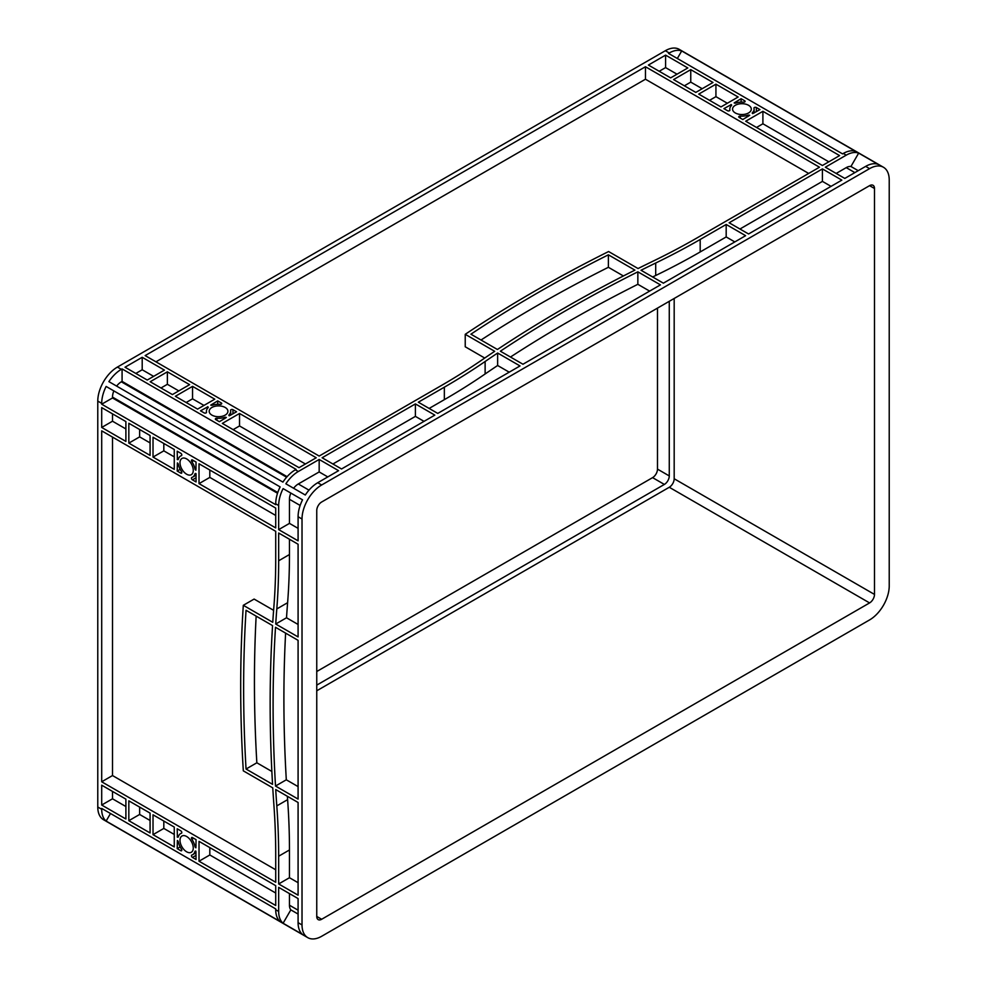 <?xml version="1.0" encoding="UTF-8"?>
<svg xmlns="http://www.w3.org/2000/svg" width="987" height="987" viewBox="0 0 987 987"><rect width="100%" height="100%" fill="white"/><g stroke="black" fill="none" stroke-linecap="round" stroke-linejoin="round"><path stroke-width="1.48" d="M186.642 836.495A9.376 5.416 -120 0 0 181.953 836.026A9.376 5.416 -120 0 0 180.51 843.54A9.376 5.416 -120 0 0 186.642 851.806A9.376 5.416 -120 0 0 191.33 852.262A9.376 5.416 -120 0 0 192.761 844.749A9.376 5.416 -120 0 0 186.642 836.495M186.642 458.918A9.376 5.416 -120 0 0 181.953 458.449A9.376 5.416 -120 0 0 180.51 465.963A9.376 5.416 -120 0 0 186.642 474.216A9.376 5.416 -120 0 0 191.33 474.685A9.376 5.416 -120 0 0 192.761 467.172A9.376 5.416 -120 0 0 186.642 458.918M225.184 407.471A9.376 5.416 0 0 0 214.969 406.286A9.376 5.416 0 0 0 209.182 411.295A9.376 5.416 0 0 0 211.921 415.12A9.376 5.416 0 0 0 222.137 416.292A9.376 5.416 0 0 0 227.923 411.295A9.376 5.416 0 0 0 225.184 407.471M748.565 105.288A9.376 5.416 0 0 0 738.35 104.116A9.376 5.416 0 0 0 732.564 109.125A9.376 5.416 0 0 0 735.303 112.95A9.376 5.416 0 0 0 745.518 114.122A9.376 5.416 0 0 0 751.304 109.125A9.376 5.416 0 0 0 748.565 105.288M660.439 284.873L522.962 364.24L500.372 351.199A1388.697 801.752 180 0 1 637.849 271.832L660.439 284.873M520.013 365.943L437.772 413.417L418.34 402.202L444.347 387.188A694.354 400.882 0 0 0 485.123 361.501A1388.697 801.752 180 0 1 497.633 353.025L520.013 365.943M841.849 180.127L748.565 233.981L729.134 222.766L822.418 168.913L841.849 180.127M745.617 235.683L663.375 283.17L641.007 270.253A1388.697 801.752 180 0 1 655.701 263.023A694.354 400.882 0 0 0 700.19 239.483L726.185 224.468L745.617 235.683M645.461 66.746L819.481 167.21L697.254 237.781A690.184 398.477 180 0 1 653.024 261.185A1392.867 804.158 0 0 0 638.046 268.538L608.597 251.537A1388.697 801.752 0 0 0 465.235 334.309L494.684 351.31A1392.867 804.158 0 0 0 481.94 359.959A690.184 398.477 180 0 1 441.399 385.498L319.171 456.056L145.151 355.591L645.461 66.746L645.461 79.219L808.674 173.441M142.202 357.294L164.422 370.125L147.248 380.044L125.016 367.213L142.202 357.294L142.202 369.767L153.627 376.355M150.184 381.747L167.371 371.828L189.603 384.659L172.417 394.578L150.184 381.747M690.752 69.645L712.984 82.476L695.798 92.408L673.578 79.577L690.752 69.645L690.752 82.118L702.176 88.719M665.583 55.124L687.816 67.955L670.629 77.874L648.41 65.043L665.583 55.124L665.583 67.597L677.008 74.185M232.957 409.691L236.572 411.776L229.28 415.786A1.394 0.802 180 0 1 229.058 414.811A12.152 7.02 0 0 0 230.699 411.295A12.152 7.02 0 0 0 230.6 410.358A1.394 0.802 180 0 1 232.957 409.691L232.957 413.861M216.93 418.241A12.152 7.02 0 0 0 224.654 417.353A1.394 0.802 180 0 1 226.331 417.489L219.385 421.696L215.771 419.611A1.394 0.802 180 0 1 216.93 418.241L216.93 420.277M204.149 412.899L200.534 410.814L207.825 406.804A1.394 0.802 180 0 1 208.047 407.767A12.152 7.02 0 0 0 206.406 411.295A12.152 7.02 0 0 0 206.505 412.221A1.394 0.802 180 0 1 204.149 412.899M220.163 404.337A12.152 7.02 0 0 0 212.452 405.225A1.394 0.802 180 0 1 210.774 405.102L217.708 400.882L221.335 402.98A1.394 0.802 180 0 1 220.163 404.337M727.53 110.729L723.915 108.632L731.207 104.622A1.394 0.802 180 0 1 731.429 105.597A12.152 7.02 0 0 0 729.788 109.125A12.152 7.02 0 0 0 729.886 110.05A1.394 0.802 180 0 1 727.53 110.729M743.556 102.167A12.152 7.02 0 0 0 735.833 103.055A1.394 0.802 180 0 1 734.155 102.932L741.101 98.712L744.716 100.81A1.394 0.802 180 0 1 743.556 102.167M756.338 107.509L759.953 109.606L752.662 113.616A1.394 0.802 180 0 1 752.439 112.641A12.152 7.02 0 0 0 754.093 109.125A12.152 7.02 0 0 0 753.982 108.188A1.394 0.802 180 0 1 756.338 107.509L756.338 111.691M740.324 116.071A12.152 7.02 0 0 0 748.035 115.183A1.394 0.802 180 0 1 749.713 115.306L742.779 119.526L739.152 117.428A1.394 0.802 180 0 1 740.324 116.071L740.324 118.107M415.404 403.905L434.823 415.12L341.539 468.973L322.12 457.758L415.404 403.905L415.404 416.378L424.028 421.35M316.222 457.758L299.036 467.678L222.334 423.398L239.52 413.479L316.222 457.758M214.771 399.18L197.585 409.111L175.365 396.28L192.539 386.361L214.771 399.18M745.716 121.228L762.902 111.309L839.604 155.588L822.418 165.508L745.716 121.228M738.153 97.01L720.966 106.929L698.747 94.098L715.933 84.179L738.153 97.01M608.387 254.819A1388.697 801.752 0 0 0 470.91 334.186L497.423 349.497A1388.697 801.752 180 0 1 634.9 270.13L608.387 254.819L608.387 267.292A1388.697 801.752 0 0 0 481.014 340.022M825.366 167.21L846.229 155.156A27.772 16.039 120 0 1 858.665 153.108L878.097 164.323A27.772 16.039 120 0 0 865.661 166.384L844.798 178.425L825.366 167.21M681.696 50.942A27.772 16.039 -60 0 0 669.272 52.99L668.532 53.421L842.553 153.886L843.293 153.466A27.772 16.039 -60 0 1 855.717 151.406L681.696 50.942L677.329 58.504M307.771 937.65L103.524 819.728A27.772 16.039 -60 0 1 97.775 807.021L97.775 401.092A27.772 16.039 -60 0 1 117.416 367.078L665.337 50.719A27.772 16.039 -60 0 1 679.229 49.35L883.476 167.272A27.772 16.039 120 0 0 869.584 168.641L321.663 484.987A27.772 16.039 120 0 0 302.022 519.014L302.022 924.93A27.772 16.039 120 0 0 307.771 937.65A27.772 16.039 120 0 0 321.663 936.281L869.584 619.922A27.772 16.039 120 0 0 889.225 585.908L889.225 179.979A27.772 16.039 120 0 0 883.476 167.272M121.339 369.335L122.08 368.916L296.088 469.38L295.36 469.812A27.772 16.039 120 0 0 282.924 482.1L108.903 381.636A27.772 16.039 -60 0 1 121.339 369.335L117.416 367.078M298.296 471.515L319.171 459.461L338.59 470.676L317.728 482.729A27.772 16.039 120 0 0 305.304 495.018L285.872 483.803A27.772 16.039 -60 0 1 298.296 471.515L295.36 469.812M298.086 544.232L298.086 636.936L275.718 624.018A1388.697 801.765 60 0 1 276.804 608.942A694.354 400.882 -120 0 0 278.667 560.776L278.667 533.017L298.086 544.232M298.086 640.329L298.086 799.075L275.509 786.034A1388.697 801.765 60 0 1 275.509 627.288L298.086 640.329M101.698 430.85L275.718 531.314L275.718 559.074A690.184 398.477 60 0 1 273.868 606.943A1392.867 804.171 -120 0 0 272.757 622.303L243.308 605.302A1388.697 801.765 -120 0 0 243.308 770.847L272.757 787.86A1392.867 804.171 -120 0 0 273.868 804.491A690.184 398.477 60 0 1 275.718 854.508L275.718 882.255L101.698 781.79L101.698 430.85M199.016 841.368L275.718 885.66L275.718 905.498L199.016 861.219L199.016 841.368M174.267 469.343L153.022 457.08L153.022 437.241L174.267 449.504L174.267 469.343M101.698 407.606L125.892 421.572L125.892 441.411L101.698 427.445L101.698 407.606M101.698 785.183L125.892 799.149L125.892 819L101.698 805.034L101.698 785.183M174.267 846.92L153.022 834.657L153.022 814.818L174.267 827.081L174.267 846.92M180.831 473.131L177.204 471.046L177.389 462.928A1.394 0.802 60 0 1 178.339 464.322A12.152 7.02 -120 0 0 181.423 471.441A1.394 0.802 60 0 1 180.831 473.131L181.805 472.563M181.423 455.673A12.152 7.02 -120 0 0 180.559 456.043A12.152 7.02 -120 0 0 178.339 459.226A1.394 0.802 60 0 1 177.389 459.523L177.204 451.207L180.831 453.292A1.394 0.802 60 0 1 181.423 455.673L181.608 455.562M275.718 508.071L275.718 527.922L199.016 483.63L199.016 463.791L275.718 508.071M192.453 460.004L196.068 462.089L195.895 470.207A1.394 0.802 60 0 1 194.945 468.825A12.152 7.02 -120 0 0 191.848 461.694A1.394 0.802 60 0 1 192.453 460.004M192.453 837.581L196.068 839.666L195.895 847.796A1.394 0.802 60 0 1 194.945 846.402A12.152 7.02 -120 0 0 191.848 839.271A1.394 0.802 60 0 1 192.453 837.581M191.848 855.038A12.152 7.02 -120 0 0 192.712 854.668A12.152 7.02 -120 0 0 194.945 851.485A1.394 0.802 60 0 1 195.895 851.189L196.068 859.517L192.453 857.419A1.394 0.802 60 0 1 191.848 855.038M180.831 850.72L177.204 848.623L177.389 840.505A1.394 0.802 60 0 1 178.339 841.899A12.152 7.02 -120 0 0 181.423 849.03A1.394 0.802 60 0 1 180.831 850.72L181.805 850.152M181.423 833.25A12.152 7.02 -120 0 0 180.559 833.62A12.152 7.02 -120 0 0 178.339 836.803A1.394 0.802 60 0 1 177.389 837.099L177.204 828.784L180.831 830.869A1.394 0.802 60 0 1 181.423 833.25L181.608 833.139M275.718 789.563L298.086 802.48L298.086 895.172L278.667 883.957L278.667 856.21A694.354 400.882 -120 0 0 276.804 805.898A1388.697 801.765 60 0 1 275.718 789.563M196.068 473.711L196.068 481.94L192.453 479.842A1.394 0.802 60 0 1 191.848 477.461A12.152 7.02 -120 0 0 192.712 477.091A12.152 7.02 -120 0 0 194.945 473.908A1.394 0.802 60 0 1 195.895 473.612L196.068 473.711M150.073 813.115L150.073 832.954L128.828 820.691L128.828 800.852L150.073 813.115M150.073 435.538L150.073 455.377L128.828 443.114L128.828 423.275L150.073 435.538M272.56 784.332A1388.697 801.765 60 0 1 272.56 625.598L246.047 610.287A1388.697 801.765 -120 0 0 246.047 769.033L272.56 784.332M278.667 529.624L278.667 505.529A27.772 16.039 -60 0 1 283.096 488.614L302.528 499.829A27.772 16.039 120 0 0 298.086 516.744L298.086 540.839L278.667 529.624L289.462 523.381L289.462 499.286A12.498 7.217 120 0 1 290.82 493.068L302.528 499.829M275.718 503.826L275.718 504.678L101.698 404.201L101.698 403.35A27.772 16.039 -60 0 1 106.127 386.448L280.148 486.912A27.772 16.039 120 0 0 275.718 503.826L278.667 505.529M110.495 813.51L106.127 821.073A27.772 16.039 -60 0 1 101.698 809.278L101.698 808.427L275.718 908.904L275.718 909.755L278.667 911.445L278.667 887.362L298.086 898.577L298.086 922.672A27.772 16.039 120 0 0 302.528 934.455L283.096 923.24L290.82 909.866A12.498 7.217 -60 0 1 289.462 905.215L289.462 893.593M277.532 493.253L112.506 397.971L112.506 397.119A12.498 7.217 -60 0 1 113.85 390.901L280.148 486.912M106.127 386.448L113.85 390.901M101.698 404.201L112.506 397.971M116.639 386.09A12.498 7.217 -60 0 1 121.339 381.809L122.08 381.389L287.106 476.672M122.08 368.916L122.08 381.389M106.127 821.073L280.148 921.537A27.772 16.039 -60 0 1 275.718 909.755M233.142 429.629L239.52 425.952L305.415 464.001M239.52 413.479L239.52 425.952M319.171 459.461L319.171 471.934L327.795 476.918M429.148 408.433L444.347 399.661A694.354 400.882 0 0 0 485.123 373.974A1388.697 801.752 180 0 1 497.633 365.498L509.206 372.173M332.915 464.001L415.404 416.378M465.235 334.309L465.235 346.782L484.728 358.047M155.946 361.822L645.461 79.219M739.942 229.009L822.418 181.386L831.054 186.358M652.654 276.977A1388.697 801.752 180 0 1 655.701 275.496A694.354 400.882 0 0 0 700.19 251.956L726.185 236.942L734.822 241.926M822.418 168.913L822.418 181.386M756.523 127.459L762.902 123.782L828.809 161.819M762.902 111.309L762.902 123.782M298.086 624.463L286.514 617.776A1388.697 801.765 60 0 1 287.612 602.699A694.354 400.882 -120 0 0 289.462 554.534L289.462 539.26M298.086 786.602L286.304 779.804A1388.697 801.765 60 0 1 285.613 633.123M298.086 882.699L289.462 877.714L289.462 849.967A694.354 400.882 -120 0 0 287.612 799.655A1388.697 801.765 60 0 1 287.365 796.287M273.609 610.324L254.115 599.072L243.308 605.302M275.718 869.781L112.506 775.548L112.506 437.093M278.667 883.957L289.462 877.714M101.698 781.79L112.506 775.548M275.718 515.448L209.812 477.4L209.812 470.034M199.016 483.63L209.812 477.4M298.086 528.366L289.462 523.381M275.718 893.025L209.812 854.976L209.812 847.611M199.016 861.219L209.812 854.976M150.073 442.904L139.636 436.883L139.636 429.505M174.267 456.87L163.817 450.849L163.817 443.471M128.828 443.114L139.636 436.883M153.022 457.08L163.817 450.849M125.892 428.938L112.506 421.215L112.506 413.849M101.698 427.445L112.506 421.215M125.892 806.527L112.506 798.791L112.506 791.426M150.073 820.481L139.636 814.46L139.636 807.095M101.698 805.034L112.506 798.791M128.828 820.691L139.636 814.46M174.267 834.447L163.817 828.426L163.817 821.048M153.022 834.657L163.817 828.426M160.992 387.977L167.371 384.301L178.795 390.889M135.824 373.444L142.202 369.767M167.371 371.828L167.371 384.301M186.161 402.511L192.539 398.822L203.964 405.423M192.539 386.361L192.539 398.822M684.373 85.807L690.752 82.118M709.542 100.341L715.933 96.652L727.345 103.253M715.933 84.179L715.933 96.652M659.205 71.274L665.583 67.597M217.708 400.882L217.708 404.288M741.101 98.712L741.101 102.117M177.204 471.046L180.152 469.343M177.204 848.623L180.152 846.92M308.98 490.144L298.296 483.975L319.171 471.934M510.476 357.035A1388.697 801.752 180 0 1 637.849 284.305L649.631 291.103M836.174 173.441L846.229 167.63A12.498 7.217 -60 0 1 850.942 166.482L858.209 170.677M290.82 909.866L298.086 914.061M298.296 483.975A12.498 7.217 120 0 0 293.595 488.269M316.753 685.126L664.362 484.432A6.946 4.01 120 0 0 669.272 475.931L669.272 301.306M316.753 671.518L652.58 477.634A6.946 4.01 120 0 0 657.49 469.121L657.49 308.117M316.753 690.789L669.272 487.27A6.946 4.01 120 0 0 674.183 478.757L674.183 298.469M316.753 916.429A6.946 4.01 120 0 0 318.184 919.613A6.946 4.01 120 0 0 321.663 919.267L869.584 602.921A6.946 4.01 120 0 0 874.494 594.421L874.494 188.492A6.946 4.01 120 0 0 873.063 185.309A6.946 4.01 120 0 0 869.584 185.655L321.663 502.001A6.946 4.01 120 0 0 316.753 510.501L316.753 916.429L321.663 919.267M278.667 911.445A27.772 16.039 120 0 0 283.096 923.24M850.942 166.482L858.665 153.108M283.096 488.614L290.82 493.068M177.204 837.001L178.499 836.248M177.204 459.424L178.499 458.671M731.034 104.523L731.034 106.028M207.652 406.693L207.652 408.199M275.718 624.018L286.514 617.776M275.509 786.034L286.304 779.804M246.047 769.033L256.842 762.791L271.857 771.464M256.151 616.122A1388.697 801.765 -120 0 0 256.842 762.791M497.633 353.025L497.633 365.498M726.185 224.468L726.185 236.942M637.849 271.832L637.849 284.305M623.402 275.965L608.387 267.292M843.293 153.466L846.229 155.156M669.272 52.99L665.337 50.719M317.728 482.729L321.663 484.987M865.661 166.384L869.584 168.641M101.698 403.35L97.775 401.092M101.698 809.278L97.775 807.021M298.086 922.672L302.022 924.93M298.086 516.744L302.022 519.014M277.766 492.538L112.506 397.119M286.612 477.227L121.339 381.809M224.654 417.353L224.654 418.661M221.335 402.98L221.335 404.115M744.716 100.81L744.716 101.932M748.035 115.183L748.035 116.491M192.453 479.842L196.068 477.757M194.945 473.908L195.636 473.501M194.945 851.485L195.636 851.09M192.453 857.419L196.068 855.334M298.086 910.199L289.462 905.215M300.147 505.455L289.462 499.286M854.865 172.614L846.229 167.63M669.272 475.931L657.49 469.121M664.362 484.432L652.58 477.634M869.584 602.921L669.272 487.27M874.494 594.421L674.183 478.757M874.494 188.492L869.584 185.655M752.439 112.641L752.439 113.443M229.058 414.811L229.058 415.626M191.848 461.694L193.612 460.67M194.945 468.825L196.068 468.171M191.848 839.271L193.612 838.259M194.945 846.402L196.068 845.748M177.389 837.099L178.425 836.507M177.389 459.523L178.425 458.93M731.207 104.622L731.207 105.819M207.825 406.804L207.825 408.001M278.667 560.776L289.462 554.534M276.804 608.942L287.612 602.699M276.804 805.898L287.612 799.655M278.667 856.21L289.462 849.967M485.123 361.501L485.123 373.974M444.347 387.188L444.347 399.661M700.19 239.483L700.19 251.956M655.701 263.023L655.701 275.496M180.559 456.043L181.744 455.365M192.712 477.091L196.068 475.154M192.712 854.668L196.068 852.731M180.559 833.62L181.744 832.942M729.788 109.125L729.788 110.482M754.093 109.125L754.093 112.999M230.699 411.295L230.699 415.169M206.406 411.295L206.406 412.652"/></g></svg>
